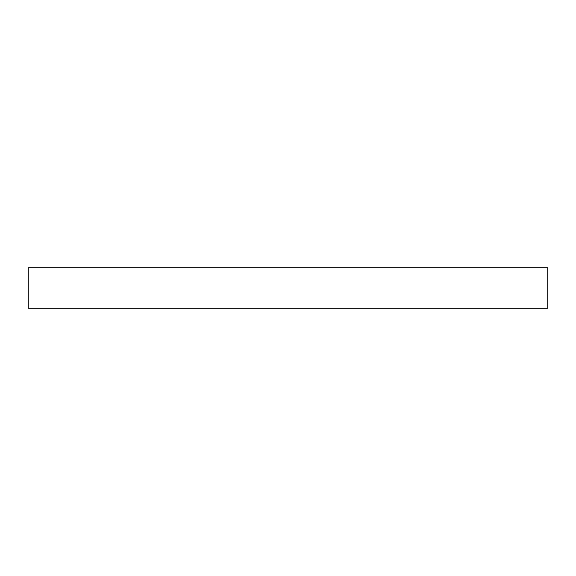 <?xml version="1.0" encoding="UTF-8"?>
<svg xmlns="http://www.w3.org/2000/svg" width="576" height="576" viewBox="0 0 576 576"><rect width="100%" height="100%" fill="white"/><g stroke="black" fill="none" stroke-linecap="round" stroke-linejoin="round"><path stroke-width="0.86" d="M28.8 308.736L547.2 308.736L547.2 267.264L28.8 267.264L28.8 308.736L28.8 267.264L547.2 267.264L547.2 308.736L28.8 308.736"/></g></svg>
